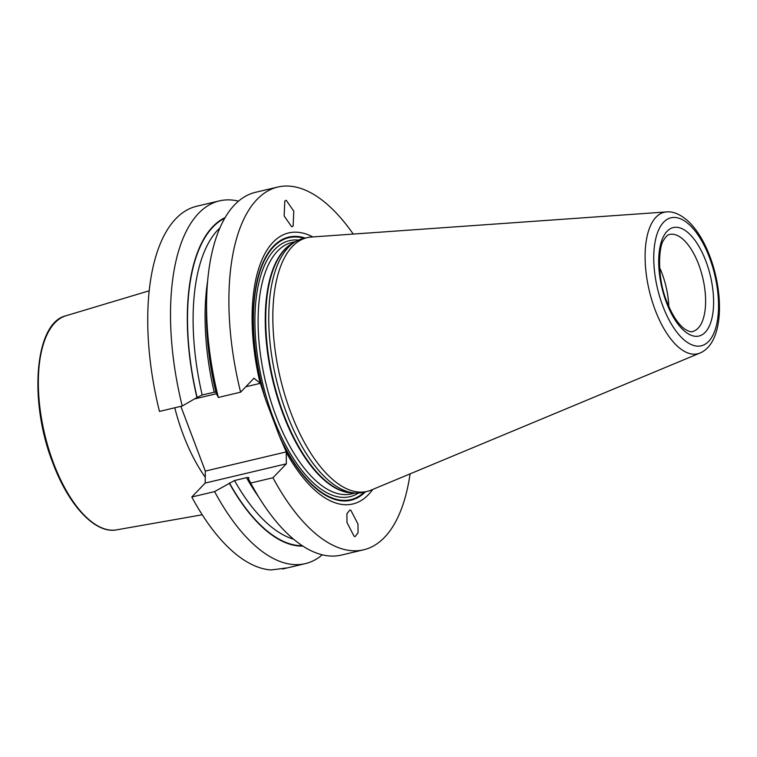 <?xml version="1.0" encoding="UTF-8"?>
<svg xmlns="http://www.w3.org/2000/svg" width="757" height="757" viewBox="0 0 757 757"><rect width="100%" height="100%" fill="white"/><g stroke="black" fill="none" stroke-linecap="round" stroke-linejoin="round"><path stroke-width="1.14" d="M180.847 406.339L205.308 471.091L205.194 483.061L191.805 496.999A186.392 83.459 -103.3 0 0 271.034 569.945L285.862 568.119M282.692 568.299L282.673 568.999C286.26 568.166 286.875 567.873 284.528 568.119M225.066 217.628A169.511 75.899 76.7 0 0 196.934 397.539L182.238 406.007L159.462 411.411A186.392 83.459 -103.3 0 1 196.47 206.311L219.36 200.889A186.392 83.459 -103.3 0 1 238.483 201.144M205.194 483.061L286.345 463.823L286.26 451.901L205.308 471.091M248.845 477.733L248.41 478.585L250.681 483.042L272.946 477.762L286.345 463.823M248.57 478.424C249.252 477.506 248.57 477.26 246.508 477.686A164.979 73.874 76.7 0 0 258.752 497.065M322.321 554.805A186.392 83.459 -103.3 0 1 305.355 563.624A186.392 83.459 -103.3 0 1 214.581 491.596L234.519 480.534L246.508 477.686M214.581 491.596L191.805 496.999M353.235 234.074A186.392 83.459 76.7 0 0 277.734 187.055A186.392 83.459 76.7 0 0 240.612 392.173L254.002 378.235L260.342 383.326L245.798 386.77M216.436 393.735L194.521 398.93M260.342 383.326L265.745 399.97L279.219 435.635L286.26 451.901M196.934 397.539L202.176 394.946L215.811 391.889M277.734 187.055L255.459 192.325A186.392 83.459 76.7 0 0 206.623 300.132L206.453 308.799A169.511 75.899 -103.3 0 0 216.067 392.997L218.338 397.453L240.612 392.173M206.623 300.132A186.392 83.459 76.7 0 0 218.338 397.453M250.681 483.042A186.392 83.459 76.7 0 0 341.445 555.061L363.72 549.79A186.392 83.459 76.7 0 0 410.076 473.873M272.946 477.762A186.392 83.459 76.7 0 0 363.72 549.79M182.238 406.007A186.392 83.459 -103.3 0 1 219.36 200.889M305.355 563.624L282.673 568.999M260.058 382.9A139.297 62.367 -103.3 0 1 312.859 236.932M372.718 489.448A139.297 62.367 -103.3 0 1 286.449 452.743M291.682 226.797L293.129 226.078L293.801 211.184L286.25 200.302L284.812 201.021L284.14 215.915L291.682 226.797M349.762 510.038L346.924 513.719L346.961 522.481L354.153 536.372L355.194 536.533L358.033 532.852L357.995 524.09L350.803 510.199L349.762 510.038M229.267 483.127A169.511 75.899 76.7 0 0 302.932 546.1M295.571 241.597L291.947 242.458A129.201 57.854 -103.3 0 0 275.927 415.858A129.201 57.854 76.7 0 0 351.551 493.895L355.175 493.034A130.374 58.374 76.7 0 1 286.742 413.634A130.374 58.374 -103.3 0 1 295.552 241.615A130.374 58.374 -103.3 0 1 302.904 238.654L306.982 237.689A130.374 58.374 76.7 0 0 290.82 412.66A130.374 58.374 76.7 0 0 367.126 491.407A130.374 58.374 76.7 0 0 371.195 490.082L699.951 353.055C723.313 343.262 724.477 295.173 709.934 256.491C704.455 242.06 697.613 230.677 689.409 222.35C679.294 212.66 670.929 211.354 666.501 211.922A72.719 32.56 76.7 0 0 655.127 309.868A72.719 32.56 76.7 0 0 699.951 353.055M295.552 241.615L292.316 243.489A129.277 57.882 -103.3 0 0 283.572 414.07A129.277 57.882 76.7 0 0 351.418 492.807L355.156 493.034A130.374 58.374 76.7 0 0 363.048 492.372L367.126 491.407M666.501 211.922L311.212 237.045A130.374 58.374 76.7 0 0 306.982 237.689M659.565 267.486A49.858 22.322 -103.3 0 1 661.987 273.315A49.858 22.322 76.7 0 1 668.819 306.509M65.906 315.773A110.039 49.271 -103.3 0 0 53.52 463.123A110.039 49.271 76.7 0 0 116.654 529.843C95.373 534.158 68.669 505.6 52.886 463.095C28.454 401.295 34.68 322.842 65.906 315.773L149.148 290.811M205.251 477.251A118.026 52.848 76.7 0 1 183.213 434.65A118.026 52.848 -103.3 0 1 174.753 407.786M207.598 281.282A164.979 73.874 76.7 0 0 214.174 392.107M219.852 227.98A164.979 73.874 76.7 0 0 202.176 394.946M234.519 480.534A164.979 73.874 76.7 0 0 293.621 539.192M197.085 397.368A169.085 75.709 -103.3 0 1 224.697 218.271M302.308 545.693A169.085 75.709 -103.3 0 1 229.428 482.957M280.592 439.06A135.21 60.541 76.7 0 0 365.461 491.795M305.317 238.086A135.21 60.541 76.7 0 0 264.515 396.517M279.219 435.635A134.604 60.267 76.7 0 0 364.363 492.059M304.219 238.341A134.604 60.267 76.7 0 0 265.745 399.97M298.561 240.092A131.548 58.904 -103.3 0 0 273.05 417.211A131.548 58.904 76.7 0 0 358.515 493.034M352.999 492.902A129.201 57.854 76.7 0 1 283.08 414.164A129.201 57.854 -103.3 0 1 293.688 242.694M709.47 257.522A65.755 29.438 76.7 0 0 663.634 222.208A65.755 29.438 76.7 0 0 662.829 306.055A65.755 29.438 76.7 0 0 708.666 341.379A65.755 29.438 76.7 0 0 709.47 257.522M666.387 302.355A55.725 24.953 76.7 0 0 705.231 332.295A55.725 24.953 76.7 0 0 705.912 261.222A55.725 24.953 76.7 0 0 667.068 231.292A55.725 24.953 76.7 0 0 666.387 302.355M692.551 331.519A49.858 22.322 76.7 0 0 698.73 264.6A49.858 22.322 -103.3 0 0 669.548 234.49C667.806 234.661 665.905 236.468 663.842 239.884C658.552 245.826 656.849 277.592 666.775 301.494C672.244 315.262 678.329 324.516 685.028 329.257C689.107 331.575 691.614 332.332 692.551 331.519M116.654 529.843L202.242 514.779"/></g></svg>
